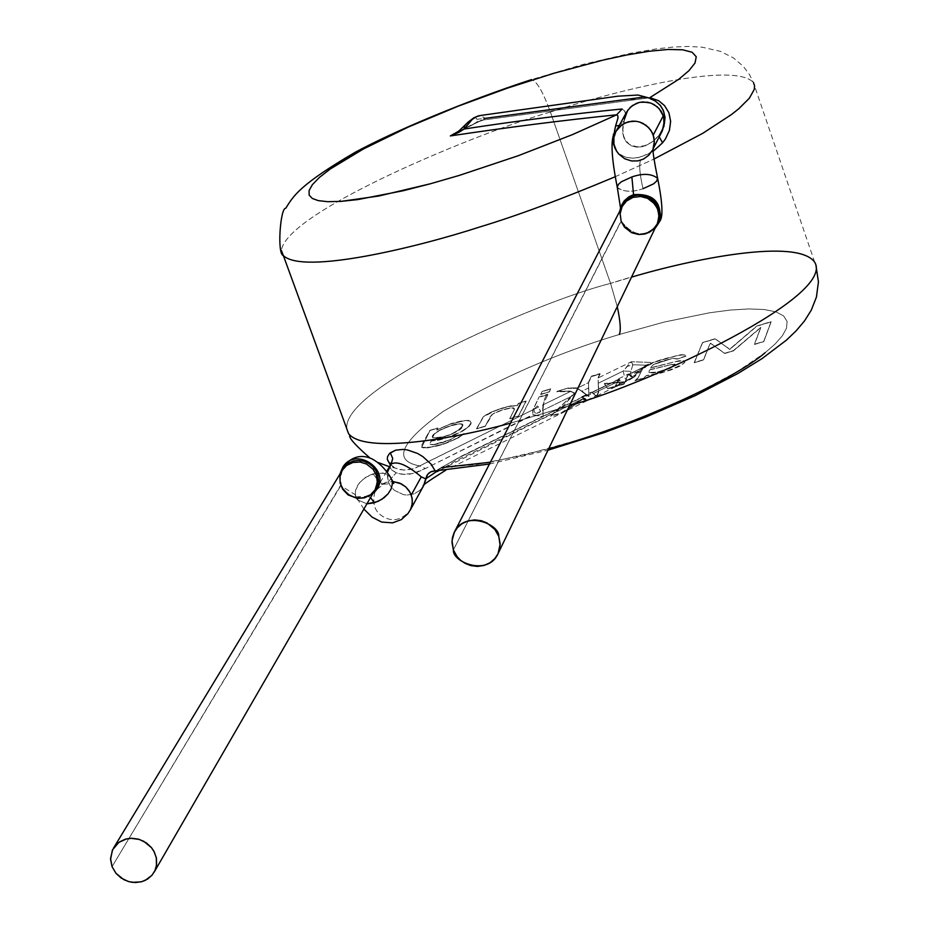 <?xml version="1.0" encoding="UTF-8"?>
<svg xmlns="http://www.w3.org/2000/svg" width="929" height="929" viewBox="0 0 929 929"><rect width="100%" height="100%" fill="white"/><g stroke="black" fill="none" stroke-linecap="round" stroke-linejoin="round"><path stroke-width="0.7" stroke-dasharray="4.64 3.48" d="M390.494 464.837L390.087 466.973L390.83 468.831L396.137 472.815L388.264 481.779L387.358 472.431M436.758 470.806L441.763 467.612L475.996 464.581L523.166 455.338L580.149 439.405L610.26 429.291L640.011 418.155L694.3 394.546L736.732 371.937L765.159 352.683L774.96 344.16L782.288 335.903L786.515 328.227L787.095 321.457L783.646 315.93L775.994 311.877L764.265 309.52L748.832 308.927L730.333 310.065L709.535 312.783L664.363 322.026L619.295 334.475C557.412 352.962 498.745 378.602 443.296 411.384C400.062 442.599 392.212 460.784 419.722 465.928L425.447 468.506L532.874 414.636L543.128 416.784L533.176 415.031L425.447 468.506L419.722 465.928L411.048 469.435L403.639 470.074L389.356 466.695M437.478 471.526L455.338 461.109L583.598 398.32L585.816 400.469L587.5 400.504L587.639 399.818L582.158 399.098L561.418 412.743L550.63 415.878L574.587 393.037L570.476 391.469L542.78 404.974L547.982 394.593L539.435 397.194L547.982 394.593L542.78 404.974L543.105 416.424C542.757 403.848 544.336 396.428 547.831 394.186C544.336 396.428 542.757 403.848 543.105 416.424L532.874 414.636L532.898 409.77L539.192 396.811L547.831 394.186L539.192 396.811L532.7 410.908L532.805 414.903L533.014 409.747L539.192 396.811L533.014 409.747L419.722 465.928C392.212 460.784 400.062 442.599 443.296 411.384C498.745 378.602 557.412 352.962 619.295 334.475L664.363 322.026L709.535 312.783L730.333 310.065L748.832 308.927L764.265 309.52L775.994 311.877L783.646 315.93L787.095 321.457L786.515 328.227L782.288 335.903L774.96 344.16L765.159 352.683M534.129 409.201L534.163 411.477L535.301 413.115L538.82 412.964L540.643 411.384L537.287 405.927L534.129 409.201L537.287 405.927L538.588 407.03L534.129 409.201L538.588 407.03L540.643 411.384L536.614 413.347L535.301 413.115L534.163 411.477L534.129 409.201M453.375 549.956L621.153 221.276L624.52 227.245L628.863 231.17L635.134 233.969L638.85 234.538L646.526 233.481L650.033 231.832L653.052 229.579L657.198 224.017C647.095 242.957 627.342 233.156 621.164 220.788L453.375 549.956M622.128 206.575L620.131 213.716L621.385 221.683C630.942 236.047 642.334 237.963 655.56 227.408C642.334 237.963 630.942 236.047 621.385 221.683L620.166 213.949L622.128 206.575M620.99 220.637L620.351 210.012M621.385 221.683L621.257 221.114C634.24 237.789 647.025 237.963 659.625 221.636C647.025 237.963 634.24 237.789 621.257 221.114L621.385 221.683M621.048 206.11L619.701 213.565L621.257 221.114L619.713 212.486L621.547 204.984L626.912 198.214L633.555 194.649M617.274 187.286C623.313 192.036 631.894 192.512 643.019 188.703L654.736 182.99L657.221 180.191L657.5 177.671M615.973 131.384L613.628 140.604L614.847 147.537L618.749 154.075L624.787 158.801L631.604 160.972L637.898 160.891L641.567 159.904L648.825 155.189L653.052 148.57M643.019 188.703C639.663 173.944 638.862 164.456 640.604 160.229C638.862 164.456 639.663 173.944 643.019 188.703C632.846 192.268 624.323 192.024 617.425 187.972M464.152 129.015L470.585 120.944L476.867 116.404L480.247 115.486L485.205 118.343L476.786 119.33C476.438 116.299 472.733 118.18 465.638 124.974L464.581 125.543M465.638 124.974C472.733 118.18 476.438 116.299 476.786 119.33L477.204 122.001L483.219 119.98L477.204 122.001L476.786 119.33L485.205 118.343L483.219 119.98L477.204 122.001L459.158 131.152L465.638 124.974L458.624 131.21M450.31 135.936L459.158 131.152L454.502 134.02M112.049 866.641L340.862 485.588L344.055 491.162L348.061 494.878L357.235 498.385L364.423 497.874L367.803 496.597L370.787 494.716L375.084 489.78C368.314 496.562 363.518 499.349 360.707 498.13L354.019 497.189L349.385 495.087L344.264 490.64L340.92 484.845L112.049 866.641M340.885 484.81L339.735 478.156L340.989 471.688L344.52 466.172L349.873 462.259L356.399 460.494L363.262 461.086L369.614 463.954L374.642 468.75L377.743 474.87L378.486 481.512L376.826 487.899L372.924 493.194L367.338 496.748L359.012 498.095L352.323 496.585L345.251 491.743L340.92 484.845C339.41 485.321 339.84 480.49 342.209 470.329L339.735 478.865L340.119 482.999L341.535 486.366M624.416 119.214L622.616 128.91L623.719 137.283L626.332 142.021L631.093 145.725L636.446 147.119L641.463 146.828L646.027 145.516L653.888 140.848L660.031 134.322L663.91 126.774L664.874 122.698L664.56 114.557L663.352 110.83L659.288 104.582L653.865 100.286L648.094 97.928L642.647 97.22L650.962 98.88L656.687 102.19L661.553 107.474L664.56 114.557L664.874 122.698L663.91 126.774L659.242 136.83L659.787 134.612L652.251 141.905L644.749 145.69L636.806 146.794L629.525 144.518L625.136 139.768L623.568 135.785L622.871 129.247L625.426 113.535L624.427 110.342L622.093 108.983L625.02 111.375L625.217 116.044L624.16 120.677L619.26 125.427L624.16 120.677L626.692 111.933L622.953 125.357L622.732 132.87L623.719 137.283L626.332 142.021L631.093 145.725L636.446 147.119L641.463 146.828L646.027 145.516L653.888 140.848L662.307 130.873M642.647 97.22L645.55 98.288L642.647 97.22L485.205 118.343L480.676 115.463M483.219 119.98L485.205 118.343M665.025 121.316C667.08 101.064 644.575 97.278 645.55 98.288L481.234 120.259L456.65 132.719L481.234 120.259L645.55 98.288L627.632 100.158M459.158 131.152L479.898 121.153M649.116 371.008L649.766 369.905L668.775 365.155L675.36 364.702L670.123 368.372L657.593 372.262L649.94 373.017L649.046 372.599L649.116 371.008L649.011 372.541L649.116 371.008M615.579 125.961L613.082 134.217L613.186 144.39L615.544 149.999L620.177 154.678L626.181 157.384L632.394 158.162L638.42 157.558L649.394 153.564L658.661 146.91L665.489 138.851L669.507 130.13L670.459 125.52L670.018 116.369L668.671 112.154L664.096 105.105L658.138 100.425L649.731 97.708M462.015 426.806C462.259 432.484 426.608 443.574 433.622 435.631C433.657 429.93 468.866 418.909 462.015 426.806L462.259 424.704C457.103 420.558 426.295 435.492 433.39 437.791C444.875 437.907 454.42 434.249 462.015 426.806L461.945 426.597C454.339 434.04 444.805 437.698 433.32 437.594C426.225 435.295 457.033 420.349 462.189 424.495L462.015 426.806M342.975 466.892L341.048 470.492L339.793 475.787L340.13 481.292L341.419 485.31C346.97 495.436 355.308 499.349 366.421 497.061L376.187 490.14M339.944 474.08L341.396 486.076L360.719 498.107L372.831 493.682M649.766 369.905L664.026 366.386L649.766 369.905L649.197 370.81L649.766 369.905M664.026 366.386L664.746 365.968L664.026 366.386M664.816 366.177L670.657 364.725L664.816 366.177M670.657 364.725L671.319 364.365L670.657 364.725M671.388 364.574L675.128 364.435L671.388 364.574M649.116 372.529L657.511 372.053L671.841 367.35L657.511 372.053L649.116 372.529L653.389 373.005L664.13 370.485L671.911 367.559L675.232 364.365L671.911 367.559L675.232 365.236L675.058 364.226L673.432 364.063L649.696 369.696L648.965 372.39M628.004 374.468L633.253 377.116L632.951 377.813L630.361 375.444L628.213 374.863L645.028 366.641L642.856 368.279L641.927 370.311L642.357 369.08L638.084 378.057L641.846 370.102L638.084 378.057L634.879 380.809L637.468 378.475L634.879 380.809L643.936 378.057L634.809 380.6L643.936 378.057L646.503 375.432L661.622 372.924L680.62 365.759L684.592 362.612L679.505 366.363L670.494 370.148L655.653 374.399L646.572 375.641L658.893 373.423L670.424 369.939L679.436 366.154L684.592 362.612L684.545 361.184L682.861 360.707L674.164 361.88L682.861 360.707L684.545 361.184L684.731 362.356L684.023 360.742L679.145 360.707L650.428 368.012L665.663 364.11L650.428 368.012L651.554 365.91L654.585 364.017L671.667 358.675L654.655 364.226L660.925 361.52L672.77 358.246L677.171 359.128L675.139 358.083L677.171 359.128L685.95 356.179L677.171 359.128L685.95 356.179L683.349 354.878L676.591 355.644L653.61 362.507L676.591 355.644L683.349 354.878L685.95 356.179L684.801 354.983L680.98 354.727L662.992 359.07L653.54 362.298L643.646 367.733L657.511 360.858L680.98 354.727L683.849 354.739L685.881 355.97L677.102 358.919L672.77 358.246L660.925 361.52L653.261 364.702L650.358 367.814L679.145 360.707L684.464 360.975L684.661 362.147L683.303 363.715L670.424 369.939L655.572 374.19L646.503 375.432L643.855 377.848L634.809 380.6L638.014 377.848L642.357 369.08L644.947 366.444L628.747 374.306L630.361 375.444L653.47 362.507L631.383 361.753L653.47 362.507L645.667 365.202L632.788 364.749L631.383 361.753L598.264 377.906L599.971 373.574L591.32 376.21L600.122 373.992L591.32 376.21L588.498 382.202L588.974 396.578L588.498 388.008L582.007 391.179L588.974 396.578L576.886 387.857L568.095 388.008L556.994 391.852L570.476 391.469L556.854 391.434L568.095 388.008L556.854 391.434L570.325 391.063L574.587 393.037L570.325 391.063L556.854 391.434L568.095 388.008L576.886 387.857L588.905 396.195L588.498 382.202L591.32 376.21L588.603 382.62L588.498 388.008L588.603 382.62L577.025 388.276L582.007 391.179L588.498 388.008L588.974 396.578L577.025 388.276L568.223 388.427L577.025 388.276L588.603 382.62L591.459 376.628L600.111 373.992L598.264 377.906L598.183 383.282L598.264 377.906L631.383 361.753L623.243 371.043L598.183 383.282L598.729 388.879C598.822 396.23 597.022 397.786 593.352 393.559L591.123 393.002L618.528 379.601L591.703 392.433L593.352 393.559L620.177 380.425L619.051 379.067L615.23 386.778L618.528 379.601L620.177 380.425C622.325 383.84 618.168 386.627 607.705 388.786L619.736 384.711L620.177 380.425L593.352 393.559L596.824 395.928L598.624 392.305L598.183 383.282L623.243 371.043L624.764 378.045L627.075 379.938L629.397 379.891L624.404 382.423L604.373 383.77L607.74 388.763L604.407 383.456L607.612 388.368C617.948 386.22 622.058 383.456 619.945 380.112L618.319 379.218L615.23 386.778L624.021 384.118L615.079 386.371L624.021 384.118L628.004 374.468L623.882 383.689L615.079 386.371L618.795 378.695L619.945 380.112L619.329 384.432L607.717 388.786L604.373 383.77L624.509 381.738L604.407 383.456L624.729 382.133L625.995 380.669L624.845 381.691L629.397 379.891L627.075 379.938L624.764 378.045L623.243 371.043L626.936 366.409L632.788 364.749L630.977 371.286L623.243 371.043L630.977 371.286L632.788 364.749L626.936 366.409L631.383 361.753L632.788 364.749L645.667 365.202L638.908 371.588C631.511 378.66 628.863 378.556 630.977 371.286C628.863 378.556 631.511 378.66 638.908 371.588L645.667 365.202L653.47 362.507L645.121 366.85L645.667 365.202L645.121 366.85L638.223 371.6L639.361 372.32L638.223 371.6L630.361 375.444L632.951 377.813L638.223 371.6L633.241 377.813L629.397 379.891L633.532 377.464L625.995 380.669L633.253 377.116L628.376 374.004M550.374 112.026C481.117 131.5 286.643 211.069 281.371 250.435C286.643 211.069 481.117 131.5 550.374 112.026C543.082 91.971 536.811 81.16 531.562 79.58C536.811 81.16 543.082 91.971 550.374 112.026C611.201 91.971 733.898 60.548 753.431 82.588C733.898 60.548 611.201 91.971 550.374 112.026L610.55 283.391C538.03 301.472 324.79 394.082 348.584 433.704C324.79 394.082 538.03 301.472 610.55 283.391L550.374 112.026M615.044 176.8L653.935 159.068L615.044 176.8M653.18 151.276L640.662 157.047L633.601 158.139L626.216 157.396L619.178 153.959L616.368 151.172L614.394 147.897L612.699 141.301M373.11 473.825L367.605 476.159L361.427 480.699L357.793 485.135L355.517 490.338L355.319 495.505L357.317 499.732L366.967 503.832L357.317 499.732L356.074 497.781L355.319 495.505L355.517 490.338L359.5 482.79L365.561 477.39L375.293 473.267L384.362 473.314L390.319 476.96L386.998 474.313L383.003 473.012L373.11 473.825L378.718 481.547L382.911 484.172L378.718 481.547L373.11 473.825M376.152 490.198L366.421 497.061L367.838 496.283L370.543 497.63L367.838 496.283L366.421 497.061C355.308 499.349 346.97 495.436 341.419 485.31L340.13 481.268L339.805 475.741L340.606 471.7L343.033 466.822M510.509 423.171L569.5 405.671L510.509 423.171M816.045 266.054L814.687 262.21C793.575 235.188 671.028 263.906 610.55 283.391L631.557 277.132M550.688 388.821L549.271 391.666L540.643 394.291L542.083 391.446L550.688 388.821L542.083 391.446L540.724 394.5L542.083 391.446L550.688 388.821L549.341 391.864L550.688 388.821M702.487 342.557L715.133 338.702L729.613 349.234L756.81 325.998L771.058 321.655L763.719 341.431L754.406 344.253L760.781 327.38L733.306 350.663L724.666 353.299L710.302 343.01L703.485 359.732L694.23 362.542L702.487 342.557L694.23 362.542L703.485 359.732L710.302 343.01L724.666 353.299L733.306 350.663L760.781 327.38L754.406 344.253L763.719 341.431L771.058 321.655L756.81 325.998L729.613 349.234L727.14 347.33L729.695 349.443L756.81 325.998L771.14 321.864L763.789 341.64L754.406 344.253L760.781 327.38L733.387 350.883L724.736 353.508L710.302 343.01L703.555 359.941L694.311 362.751L702.487 342.557L715.214 338.911L702.487 342.557M518.44 415.971L509.742 418.607L514.213 409.921L514.132 408.191L510.88 407.831L503.611 409.422L495.912 412.255L491.638 414.868L485.252 426.051L476.577 428.687L483.823 416.355L490.524 412.348L502.484 407.947L510.904 405.845L517.279 405.485L518.37 403.383L526.093 401.026L518.44 415.971L526.093 401.026L518.37 403.383L517.279 405.485L508.453 406.345L495.738 410.223L487.435 413.881L483.312 416.831L495.807 410.421L508.523 406.542L517.348 405.694L518.37 403.383L526.093 401.026L518.51 416.169L509.742 418.607L518.44 415.971M455.233 436.735L464.07 433.564L459.216 437.582L441.17 444.619L427.259 447.906L421.638 447.279L422.01 444.468L429.953 430.313L437.756 427.932L436.711 429.79L451.297 423.543L462.572 420.686L468.564 420.384L470.736 421.371L471.142 422.811L468.1 427.073L459.356 432.647L449.624 436.746L437.861 440.172L431.137 440.834L429.86 443.574L431.137 440.834L444.933 438.302L462.305 431.288L443.876 438.86L436.026 440.718L431.137 440.834L429.872 443.911L433.065 444.631L440.903 442.889L450.008 439.754L455.233 436.735M461.945 426.597C468.797 418.712 433.588 429.721 433.553 435.434C426.539 443.377 462.189 432.275 461.945 426.597M386.104 482.348L379.636 485.797L375.037 491.557L378.126 487.191L382.028 484.125L386.104 482.348L383.491 484.206L386.104 482.348L392.955 481.547L386.104 482.348M375.014 491.615C371.728 503.855 374.863 512.448 384.42 517.383C393.71 522.028 402.303 519.625 410.2 510.16C402.303 519.625 393.71 522.028 384.42 517.383C374.863 512.448 371.728 503.855 375.014 491.615M533.176 415.031L543.128 416.784L542.617 410.409L572.566 395.789L542.617 410.409L542.78 404.974L570.476 391.469L574.587 393.362L564.565 404.742L550.734 416.273L564.565 404.742L574.587 393.037L550.723 416.273L561.581 413.161L574.354 405.392L582.216 399.505L570.894 407.703L561.406 412.743L582.158 399.098L587.639 399.818L581.659 396.822L583.598 398.32L581.856 397.24L459.483 457.405L439.347 468.669L437.756 470.748L439.347 468.669L459.483 457.405L585.177 395.917L590.519 394.291L581.659 396.822L590.519 394.291L590.89 392.619L593.074 393.269C596.813 397.368 598.706 395.719 598.764 388.345L598.195 383.027L598.671 390.97L596.987 395.359L591.274 392.143L590.379 393.873L581.659 396.822L587.035 400.225M599.971 373.574L598.137 377.488L598.195 383.003L598.137 377.488L599.971 373.574M588.173 395.591L586.025 396.149L588.963 393.815L589.45 394.268L588.173 395.591M624.021 384.107L628.213 374.863L624.021 384.118M617.286 306.686L610.55 283.391L617.286 306.686M540.724 394.5L549.341 391.864L540.724 394.5L549.341 391.864L550.758 389.03L542.153 391.655L540.724 394.5M727.21 347.539L715.133 338.702L727.21 347.539L715.214 338.911L702.556 342.766L694.311 362.751L703.555 359.941L710.371 343.207L724.736 353.508L733.387 350.883L760.851 327.577L754.487 344.462L763.789 341.64L771.14 321.864L756.88 326.207L729.695 349.443L727.21 347.539M511.542 407.982L513.331 407.808L514.434 408.899L509.812 418.816L514.503 409.108L512.088 407.936L514.503 409.108L509.812 418.816L518.51 416.169L526.174 401.235L518.44 403.592L517.348 405.694L510.973 406.043L502.554 408.156L490.593 412.546L483.045 417.109L476.577 428.687L485.252 426.051L490.407 416.378L492.37 414.508L485.321 426.26L476.658 428.896L483.126 417.307L476.658 428.896L485.321 426.26L490.477 416.587L493.194 413.695L501.892 409.956L510.95 408.04L501.962 410.153L495.006 412.929L503.692 409.631L511.542 407.982M464.14 433.773L455.512 436.444L451.297 439.429L433.518 444.585L442.425 442.668L451.297 439.429L436.955 444.167L432.682 444.863L430.034 444.271L432.682 444.863L429.953 444.155L431.219 441.043L439.475 440.032L453.503 435.515L462.897 430.94L469.342 425.888L471.108 422.08L468.564 420.384L462.572 420.686L451.297 423.543L436.711 429.79L437.756 427.932L429.953 430.313L422.01 444.468L421.673 447.325L430.022 430.51L437.756 427.932L436.781 429.999L449.59 424.344L465.115 420.582L468.634 420.593L471.189 422.289L470.84 424.147L468.17 427.27L462.897 430.94L469.412 426.097L471.212 423.02L470.062 421.011L465.115 420.582L449.59 424.344L436.781 429.999L437.826 428.141L430.022 430.51L421.592 447.221C434.517 448.231 448.695 443.737 464.14 433.773C448.939 443.702 434.76 448.208 421.627 447.302L424.39 448.092L428.768 447.697L444.608 443.539L457.811 438.325L464.07 433.564M548.702 448.753L490.384 462.236M390.285 452.818C385.14 457.672 386.58 462.688 394.581 467.891L399.47 469.54L404.998 470.097L414.485 468.437L533.014 409.747L532.805 414.903M389.483 466.474L387.161 473.999L388.264 481.779L396.137 472.815L403.581 474.394L410.095 474.069L416.796 472.455L425.447 468.506L412.325 473.674L401.549 474.208L396.137 472.815L391.841 470.062L390.087 466.939L391.155 464.059M388.264 481.779L390.47 486.088L394.384 490.361L403.558 494.681L407.181 495.052L414.241 493.81L419.943 490.338L423.624 485.704L419.943 490.338L414.241 493.81L407.181 495.052L403.558 494.681L394.384 490.361L390.47 486.088L388.264 481.779M441.763 467.612L435.12 470.875M587.825 400.213L582.204 399.493L587.5 400.504L585.816 400.469L583.598 398.32L438.709 470.701M536.614 413.347L540.643 411.384L538.82 412.964L536.614 413.347M619.782 211.115L621.246 221.578L622.616 224.261L627.098 229.451L631.395 232.25L637.642 234.154L643.936 234.096L650.463 231.89L655.026 228.499M478.946 115.684L480.56 115.475M482.65 120.352L479.434 121.385M653.122 148.721L652.193 150.521M454.687 133.915L479.434 121.374M814.687 262.21L753.431 82.588L749.482 74.587L743.27 66.307L733.387 57.865L720.381 51.35L702.336 47.228L688.563 46.45L673.397 47.042L656.849 48.831L630.745 53.232L583.389 64.322L531.562 79.58M363.913 509.115L355.656 496.26C354.472 496.864 358.536 496.876 367.838 496.283L374.178 492.475M648.221 364.783L633.241 377.813M618.795 378.695L628.445 373.957M619.341 384.432L624.23 382.051M624.88 381.714L632.986 377.429M596.824 395.928L619.736 384.711M625.078 382.086L624.404 382.423M386.627 471.421L375.537 490.64L383.491 484.206L393.803 483.463M391.852 479.666L390.319 476.96M581.693 396.811L591.285 392.154M586.907 400.283L596.592 395.533M628.747 374.317L648.14 364.83M619.051 379.067L591.703 392.433M489.444 464.047L548.005 450.182M370.079 458.125L378.173 462.549M390.656 464.546L395.208 468.181M581.937 397.217L460.563 456.569L435.806 470.852M587.093 400.689L445.734 470.202"/><path stroke-width="1.39" d="M387.358 472.431L391.155 464.059L386.627 471.421M453.375 549.956L457.219 556.796L460.61 560.303L465.197 563.415L470.91 565.633L477.436 566.435L484.114 565.436L490.14 562.66L494.89 558.515L498.06 553.649L500.174 544.011L498.792 536.416L494.948 529.553L486.959 522.911L481.222 520.681L474.673 519.903L467.995 520.914L461.957 523.712L457.219 527.869L454.06 532.747L452.411 537.728L451.982 542.373L453.375 549.956L452.028 540.736L454.409 532.038C465.057 509.858 499.825 524.339 498.792 536.416L500.139 545.358L498.002 553.777C487.934 576.433 452.295 562.3 453.375 549.956M498.002 553.777L657.72 222.821L658.998 215.017L657.198 207.887L652.762 201.837L647.548 198.33L640.592 196.495L632.974 197.401L626.401 201.128L622.128 206.575L626.401 201.128L632.974 197.401L640.592 196.495L647.548 198.33L654.655 203.857L657.964 209.78L658.986 217.096L657.198 224.017L653.052 229.579L646.526 233.481L638.85 234.538L631.778 232.784L624.52 227.245L621.153 221.276L620.131 213.716L622.128 206.575L454.409 532.038M620.351 210.012L622.07 205.309L624.985 201.233L628.875 198.016L633.485 195.891L638.548 195.032L643.692 195.45L648.605 197.145L652.924 200.014L656.397 203.834L658.789 208.386L659.915 213.345L659.741 218.361L658.266 223.169L655.56 227.408C674.094 206.528 634.205 180.342 622.024 205.39M633.555 194.649L631.871 176.94C643.007 173.131 651.601 173.595 657.651 178.333C651.601 173.595 643.007 173.131 631.871 176.94L633.555 194.649C653.517 193.325 662.214 202.313 659.625 221.625C662.214 202.325 653.528 193.325 633.555 194.649L628.968 196.751L624.242 200.827L621.048 206.11L619.782 211.115M631.871 176.94L621.338 181.782L618.319 184.488L617.274 187.286L618.319 184.488L621.338 181.782L631.871 176.94M112.049 866.641L115.87 873.179L123.65 879.566L129.177 881.726L135.437 882.55L141.823 881.667L147.548 879.089L152.008 875.199L154.957 870.601L156.444 865.886L156.304 857.56L153.808 851.045L151.485 847.666L143.693 841.268L138.154 839.084L131.86 838.272L125.473 839.166L119.748 841.767L115.289 845.669L112.363 850.279L110.563 859.418L112.049 866.641L110.551 858.501L112.63 849.721L118.738 842.452L126.518 838.899L130.896 838.295L139.431 839.468L146.445 842.963L151.346 847.492L154.353 852.09L156.467 858.454L156.595 864.945L154.876 870.775L151.88 875.362L145.284 880.355L141.162 881.842L132.348 882.353L128.144 881.435L121.049 877.963L116.067 873.423L112.049 866.641M480.56 115.475L617.913 96.186L637.991 95.025L652.994 99.055L660.438 105.453L663.352 110.446L665.094 117.553L662.307 130.873L664.386 123.313L663.341 115.649L653.238 135.077L654.353 141.568L653.087 148.524L654.248 143.565L653.97 137.736L652.181 132.557L648.605 127.54L642.973 123.383L639.512 121.989L635.784 121.234L628.306 121.78L621.966 124.695L616.032 131.279L613.895 137.399L613.906 144.03L616.473 150.951L618.749 154.075L624.787 158.801L631.604 160.972L637.898 160.891L643.483 159.08L648.825 155.189L652.193 150.521M617.425 187.972L617.274 187.286C610.736 154.237 610.33 135.576 616.032 131.279L619.492 126.739L624.927 123L631.987 121.165L635.784 121.234L639.512 121.989L646.038 125.276L650.648 130.014L653.238 135.077L663.341 115.649L661.111 111.132L657.117 106.684L651.194 103.224L647.652 102.236L640.127 102.26L636.539 103.293L630.57 107.021L626.692 111.933L615.973 131.384M659.799 221.16C663.236 217.014 662.528 202.731 657.651 178.333L656.606 181.143L653.575 183.861L643.019 188.703M478.946 115.684L473.836 117.797L468.262 122.001L464.581 125.543L464.152 129.015L464.581 125.543L465.638 124.974M464.581 125.543L458.671 131.175L458.717 132.406L464.152 129.015C518.986 120.631 571.637 113.953 622.093 108.983C571.637 113.953 518.986 120.631 464.152 129.015L458.717 132.406L459.158 131.152M458.624 131.21L450.31 135.936L458.717 132.406L450.31 135.936C507.373 127.378 562.835 120.329 616.705 114.79L622.093 108.983L616.705 114.79L617.831 115.904L618.017 117.925L615.579 125.961L619.26 125.427L615.579 125.961L618.017 117.925L617.831 115.904L616.705 114.79C562.835 120.329 507.373 127.378 450.31 135.936L456.65 132.719L450.31 135.936M154.109 872.238L375.722 488.561L377.383 481.443L376.257 474.858L373.11 469.319L366.537 464.035L360.115 462.061L352.974 462.468L346.598 465.499L342.209 470.329L346.598 465.499L352.974 462.468L360.115 462.061L366.537 464.035L373.11 469.319L376.535 475.66L377.325 482.557L375.084 489.78L370.787 494.716L364.423 497.874L357.235 498.385L348.061 494.878L342.673 489.235L340.119 482.999L339.944 476.531L342.209 470.329L113.443 848.235M480.676 115.463L476.02 116.822L472.095 119.574L464.152 129.015M624.416 119.214L627.667 110.342L632.382 105.546L639.164 102.457L643.019 101.911L650.602 103.014L653.958 104.512L659.184 108.658L663.689 116.752L663.991 126.17L660.031 134.322M485.205 118.343L642.647 97.22M368.36 496.307L372.517 493.554L375.757 489.815L377.813 485.298L378.521 480.386L377.882 475.393L375.897 470.643L372.726 466.521L368.592 463.304L363.773 461.225L358.629 460.436L353.531 460.958L348.828 462.816L344.856 465.824L341.884 469.772M650.37 97.766L658.777 100.796L664.56 105.627L668.892 112.699L670.633 121.327L669.426 130.385L665.443 138.932L662.563 142.811L659.242 136.83L662.563 142.811L653.18 151.276M649.952 97.58L678.762 79.279L688.935 70.674L695.02 63.021L696.251 56.75L692.14 52.245L682.606 49.783L668.056 49.469L649.278 51.246L627.33 54.869L603.409 60.013L553.916 73.263L507.35 88.162L458.252 106.15L408.191 127.11L384.745 138.084L363.483 148.942L330.341 168.95L319.367 177.474L312.318 184.743L309.043 190.654L309.183 195.195L312.283 198.446L318.252 200.618L327.635 201.686L340.792 201.407L378.753 196.031L430.22 183.814L459.17 175.442L518.336 155.689L572.566 134.566L616.705 114.79L572.566 134.566L518.336 155.689L459.17 175.442L430.22 183.814L403.105 190.759L357.851 199.572L340.792 201.407L327.635 201.686L318.252 200.618L312.283 198.446L309.183 195.195L309.043 190.654L312.318 184.743L319.367 177.474L330.341 168.95L345.158 159.347L363.483 148.942L408.191 127.11L458.252 106.15L507.35 88.162L553.916 73.263L603.409 60.013L627.33 54.869L649.278 51.246L668.056 49.469L682.606 49.783L692.14 52.245L696.251 56.75L695.02 63.021L688.935 70.674L678.762 79.279L649.952 97.58M376.187 490.14C391.562 470.469 356.306 445.897 342.975 466.892L339.944 474.08M281.371 250.435L283.333 255.556C303.109 274.903 416.413 247.555 480.038 226.897C517.151 215.691 562.15 198.992 615.044 176.8C562.15 198.992 517.151 215.691 480.038 226.897C416.413 247.555 303.109 274.903 283.333 255.556L281.371 250.435M653.935 159.068L702.835 133.277L731.437 114.569L738.729 108.786L749.343 98.242L754.278 89.405L754.569 85.735L753.431 82.588L754.569 85.735L754.278 89.405L749.343 98.242L738.729 108.786L731.437 114.569L702.835 133.277L653.935 159.068M531.562 79.58L530.053 80.637L531.562 79.58C464.384 101.598 394.755 130.989 355.308 152.217C300.23 184.441 293.518 195.601 285.807 208.235C280.256 207.399 276.912 254.465 283.333 255.556L348.584 433.704C364.679 453.7 450.042 439.754 510.509 423.171C450.042 439.754 364.679 453.7 348.584 433.704C352.428 437.048 342.186 433.599 370.079 458.125M612.699 141.301L615.579 125.961M366.967 503.832L374.433 502.798L370.543 497.63L374.433 502.798L381.97 499.245L388.032 493.868L391.109 489.002L392.433 483.719L392.27 481.199L390.319 476.96L392.27 481.199L392.433 483.719L391.109 489.002L388.032 493.868L384.049 497.747L377.975 501.451L366.967 503.832M390.319 476.96C385.187 468.75 379.137 462.747 372.169 458.949C361.346 453.944 351.638 456.557 343.022 466.811C356.457 445.897 391.585 470.608 376.152 490.198L374.178 492.475M569.5 405.671C652.832 382.086 835.717 296.212 814.687 262.21C835.717 296.212 652.832 382.086 569.5 405.671M445.734 470.202C428.432 481.094 421.058 486.262 423.624 485.704L427.526 474.51L430.568 471.92L435.109 470.84L431.195 464.256L422.985 456.708L417.493 453.422L407.39 449.938L403.012 449.415L395.649 450.17L390.285 452.818L392.746 458.473L391.155 464.059C397.147 460.726 407.192 464.999 421.278 476.879L425.726 478.841L423.624 485.704L410.2 510.16L411.942 505.55L412.337 499.907L411.245 495.006L409.12 490.802L405.776 486.935L401.398 483.881L392.955 481.547L399.772 483.115L405.776 486.935L409.956 492.196L412.035 497.839L412.325 503.239L410.769 509.034L407.947 513.609L401.398 519.59L392.584 522.853L381.668 522.075L372.064 517.116L363.913 509.115M390.366 465.034L387.3 459.367L387.556 456.638L389.53 453.48L395.649 450.17L403.012 449.415L407.39 449.938L417.493 453.422L422.985 456.708L431.195 464.256L435.12 470.875L436.758 470.806M619.295 334.475C621.071 330.666 620.398 321.399 617.286 306.686C620.398 321.399 621.071 330.666 619.295 334.475M631.557 277.132C692.186 259.028 797.384 237.638 814.687 262.21M765.159 352.683C736.802 377.604 638.653 424.611 548.702 448.753M490.384 462.236L441.763 467.612M435.109 470.84L431.462 471.502L428.908 473.047L426.968 475.334L425.726 478.841L421.278 476.879C407.192 464.999 397.147 460.726 391.155 464.059L392.746 458.473L390.285 452.818M391.155 464.059L389.483 466.474M421.278 476.879L411.245 495.006L421.278 476.879M425.726 478.841L437.756 470.748L425.726 478.841M438.709 470.701L437.478 471.526M655.026 228.499L659.695 221.439M621.048 206.122L620.467 207.55L617.274 187.286M653.052 148.57C654.144 151.172 650.37 142.032 657.5 177.671M662.307 130.873L653.122 148.721M376.187 490.129L372.831 493.682M393.803 483.463L391.852 479.666M435.806 470.852L489.444 464.047M548.005 450.182L605.046 432.287L645.713 417.121L694.962 395.754L738.067 373.4L762.128 358.548L786.445 340.107L796.211 330.759L804.479 320.969L811.249 310.216L816.417 297.106L818.449 281.893L816.045 266.054M378.173 462.549L389.356 466.695M390.563 464.721L390.273 463.083L390.656 464.546"/></g></svg>
